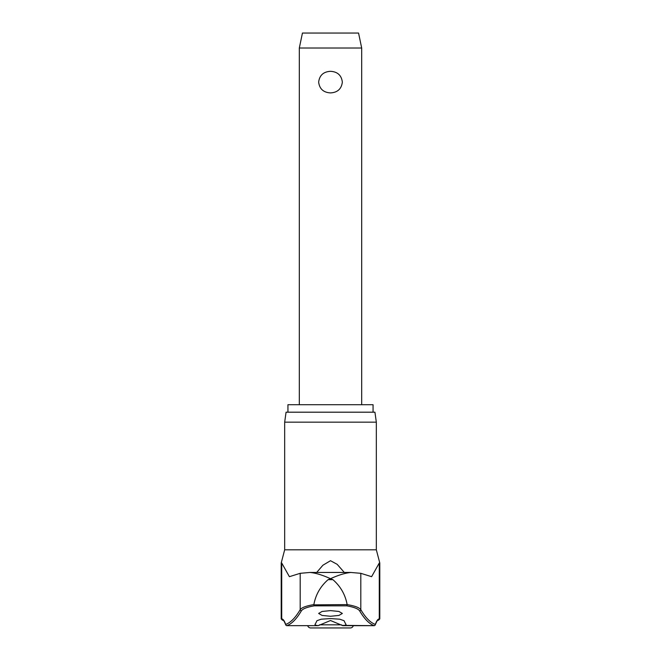 <?xml version="1.0" encoding="UTF-8"?>
<svg xmlns="http://www.w3.org/2000/svg" width="661" height="661" viewBox="0 0 661 661"><rect width="100%" height="100%" fill="white"/><g stroke="black" fill="none" stroke-linecap="round" stroke-linejoin="round"><path stroke-width="0.99" d="M318.891 625.38L318.23 625.661C315.842 625.289 314.768 624.876 315.016 624.414A545.771 40.09 -90 0 0 316.941 620.696L321.221 619.2L330.5 618.58L339.779 619.2L344.059 620.696A545.771 40.09 90 0 0 345.984 624.414C346.257 624.868 345.182 625.281 342.77 625.661L330.5 620.505L318.23 625.661L286.816 625.661A1.248 1.231 -109.5 0 1 285.676 624.422A1.248 1.14 160.9 0 0 285.949 625.19M375.051 625.19A1.248 1.14 -160.9 0 0 375.324 624.422A1.248 1.231 109.5 0 1 374.184 625.661L342.109 625.38M347.141 604.608C345.323 594.693 340.58 586.373 332.904 579.664L328.096 579.664L330.5 578.689C322.378 575.004 315.52 572.93 309.926 572.459L350.644 572.451L360.807 573.31L360.807 609.673C359.32 607.55 354.767 605.864 347.141 604.608L313.843 604.848L314.215 605.848L346.785 605.848L347.157 604.848M287.94 412.191L287.94 404.706L373.06 404.706L373.06 412.191M376.332 422.164L374.927 412.191L286.073 412.191L284.668 422.164L376.332 422.164L376.332 549.812L379.794 563.007L379.282 563.007L371.606 576.681L360.807 573.31M313.843 604.848L313.859 604.608C306.233 605.864 301.68 607.55 300.193 609.673A542.78 77.981 90 0 1 285.676 624.422A72.016 10.345 -90 0 0 281.718 618.936A1.248 1.231 -90 0 0 282.949 620.183C283.073 620.976 282.809 617.903 285.734 624.835A1.248 1.248 0 0 0 286.915 625.67A1.248 0.983 -90 0 1 286.816 625.661A544.02 78.163 -90 0 0 301.358 610.88C302.763 608.781 307.051 607.104 314.215 605.848M330.5 616.267L322.072 615.432L318.652 613.449L322.072 611.458L330.5 610.615L338.928 611.458L342.348 613.449L338.928 615.432L330.5 616.267M316.693 572.451L322.89 565.246L330.5 560.71L337.168 564.32L344.307 572.451M309.926 572.459L300.193 573.31L289.394 576.681L281.718 563.007L281.206 563.007L284.668 549.812L376.332 549.812M353.305 625.67A3.115 3.115 0 0 1 350.297 627.95L310.703 627.95A3.115 3.115 0 0 1 307.695 625.67L318.321 625.67M299.317 48.013L302.441 33.05L358.559 33.05L361.683 48.013L299.317 48.013L299.317 404.706M330.5 92.912C323.452 92.499 319.503 88.896 318.652 82.113C319.503 75.329 323.452 71.727 330.5 71.314C337.548 71.727 341.497 75.329 342.348 82.113C341.497 88.896 337.548 92.499 330.5 92.912M359.642 610.88A544.02 78.163 90 0 0 374.184 625.661A1.248 0.983 -90 0 1 374.085 625.67A1.248 1.248 0 0 0 375.266 624.835C378.191 617.903 377.927 620.976 378.051 620.183A1.248 1.231 -90 0 0 379.282 618.936A72.016 10.345 90 0 0 375.324 624.422A542.78 77.981 -90 0 1 360.807 609.673A1.248 1.198 149.5 0 1 359.642 610.88C358.237 608.781 353.949 607.104 346.785 605.848M328.096 579.664C320.42 586.373 315.677 594.693 313.859 604.608M351.074 572.459C345.48 572.93 338.622 575.004 330.5 578.689L332.904 579.664M341.572 624.835L319.428 624.835M377.852 619.977L378.546 620.183L379.794 618.936L379.282 618.936L379.282 563.007M281.718 563.007L281.718 618.936L281.206 618.936L282.454 620.183L283.148 619.977M300.193 573.31L300.193 609.673A1.248 1.198 30.5 0 0 301.358 610.88M361.683 48.013L361.683 404.706M342.679 625.67L374.085 625.67M281.206 618.936L281.206 563.007M284.668 549.812L284.668 422.164M379.794 618.936L379.794 563.007"/></g></svg>

